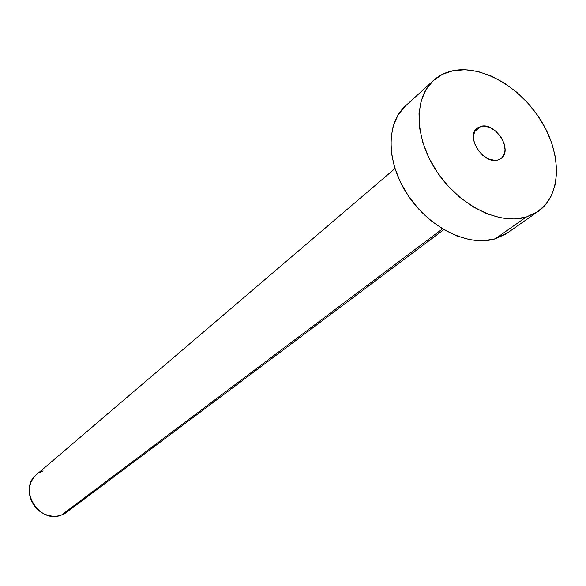 <?xml version="1.0" encoding="UTF-8"?>
<svg xmlns="http://www.w3.org/2000/svg" width="586" height="586" viewBox="0 0 586 586"><rect width="100%" height="100%" fill="white"/><g stroke="black" fill="none" stroke-linecap="round" stroke-linejoin="round"><path stroke-width="0.88" d="M480.938 126.349C495.39 122.02 513.226 150.17 501.162 158.352L497.697 160.029L500.144 159.04L502.173 157.444L504.671 152.704L505.051 149.745L504.011 143.211L500.752 136.692L495.771 131.154L489.793 127.418L483.721 126.056L478.469 127.287L476.403 128.839L474.836 130.949L473.393 136.494L474.382 143.087L477.663 149.708L482.732 155.327L488.797 159.077L494.914 160.374L497.697 160.029C483.45 164.688 465.262 136.582 477.063 128.239L480.938 126.349L474.47 131.674L480.938 126.349M394.935 168.57L36.53 474.587C17.573 488.988 39.365 524.455 61.479 515.035L442.489 228.855L61.479 515.035L66.657 512.237L443.807 229.646M526.103 217.12C499.279 225.244 459.673 205.723 437.156 172.123C414.448 138.626 413.474 98.25 433.472 80.465C439.002 75.484 445.587 72.217 453.234 70.672C482.3 64.826 520.969 87.512 541.435 121.287C562.113 154.96 561.461 195.087 538.219 211.363L526.103 217.12L495.229 238.832L526.103 217.12L514.032 218.981L500.847 217.882L487.069 213.824L473.268 206.931L460.01 197.46L447.872 185.791L437.361 172.423L428.93 157.905L422.924 142.867L419.576 127.931L418.997 113.728L421.166 100.821L425.949 89.702L433.12 80.787L442.342 74.378L453.234 70.672L465.35 69.749L478.235 71.595L491.412 76.099L504.4 83.073L516.749 92.244L528.037 103.275L537.867 115.779L545.903 129.316L551.865 143.424L555.513 157.605L556.7 171.361L555.352 184.187L551.47 195.607L545.156 205.151L536.608 212.432L526.103 217.12M433.442 80.494L405.483 105.941C385.647 123.609 386.211 163.135 408.2 195.673C429.992 228.32 468.727 247.036 495.229 238.832L507.22 233.082L538.095 211.451M505.623 234.144L495.229 238.832L483.325 240.765L470.36 239.821L456.846 235.982L443.338 229.368L430.402 220.233L418.587 208.946L408.398 195.966L400.253 181.843L394.503 167.186L391.36 152.602L390.928 138.699L393.184 126.027L397.997 115.083L405.138 106.271M68.716 510.465L65.354 513.138L61.479 515.035L57.23 516.09L52.777 516.244L48.294 515.497L43.943 513.871L39.914 511.432L36.361 508.267L33.424 504.502L31.212 500.29L29.82 495.8L29.3 491.2L29.674 486.68L30.912 482.41L32.97 478.557L35.761 475.275M39.174 472.675L43.078 470.858"/></g></svg>

